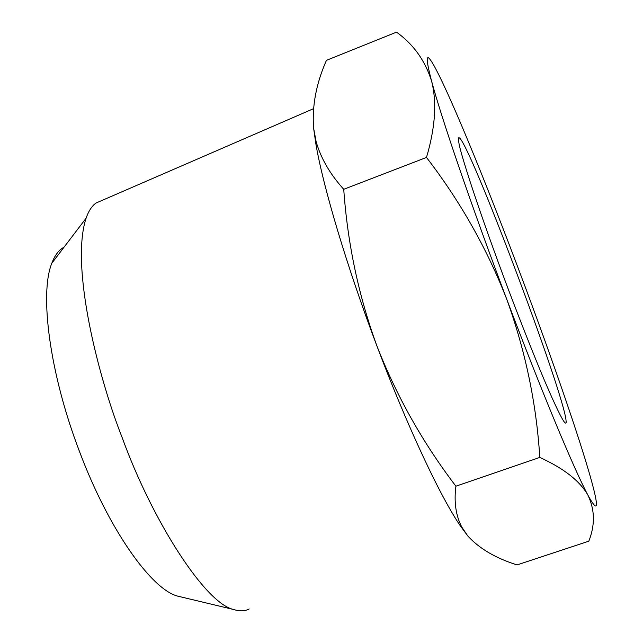 <?xml version="1.0" encoding="UTF-8"?>
<svg xmlns="http://www.w3.org/2000/svg" width="643" height="643" viewBox="0 0 643 643"><rect width="100%" height="100%" fill="white"/><g stroke="black" fill="none" stroke-linecap="round" stroke-linejoin="round"><path stroke-width="0.96" d="M459.11 137.787C458.314 137.28 458.234 138.912 458.877 142.69C459.866 151.346 477.315 207.062 508.918 290.917C522.084 325.535 533.61 354.614 543.496 378.156C555.536 406.497 561.829 418.882 564.433 422.194C565.8 423.705 566.354 423.319 566.097 421.028C564.401 393.733 468.546 139.957 459.11 137.787M447.785 93.87C441.588 80.182 436.653 70.2 432.988 63.922C425.827 51.657 425.377 57.428 431.63 81.235C441.17 117.227 471.697 206.588 506.62 298.907C541.502 391.378 574.906 471.279 588.08 495.431C596.76 511.193 598.681 509.32 593.843 489.821C591.343 479.766 587.445 466.352 582.14 449.57C566.965 401.553 542.282 331.941 517.02 265.077C491.766 198.205 465.628 133.254 447.785 93.87M343.732 189.307C347.598 243.801 358.673 296.061 376.959 346.087C396.651 396.281 422.965 442.987 455.895 486.196C453.886 501.974 455.831 515.573 461.738 527.003L467.734 535.884C479.276 548.567 495.729 558.245 517.076 564.908L588.811 541.189C595.145 525.259 594.904 510.012 588.08 495.431C580.163 481.205 564.072 468.53 539.807 457.422C536.407 403.378 525.339 350.539 506.62 298.907C486.855 248.343 460.147 201.187 426.486 157.439C435.287 127.668 436.999 102.269 431.63 81.235C425.216 60.739 413.513 44.375 396.522 32.15L326.459 60.338C316.3 83.228 312 105.717 313.559 127.804L316.099 141.476C320.712 158.033 329.923 173.98 343.732 189.307L426.486 157.439M455.895 486.196L539.807 457.422M467.734 535.884L460.139 525.596C440.085 496.227 406.971 425.754 376.959 346.087C346.754 266.379 322.923 186.06 315.785 143.365L313.559 127.804M249.203 608.969C245.039 611.236 239.935 611.437 233.907 609.572L177.524 596.093C150.992 589.052 108.37 528.803 79.298 450.992C49.607 373.39 39.352 293.562 51.818 263.244C54.848 255.223 58.915 249.878 64.011 247.217M233.907 609.572C205.623 604.01 152.359 520.991 122.242 437.779C99.352 380.262 69.838 267.44 86.09 218.194C88.525 211.177 91.796 206.138 95.911 203.084L313.446 108.723M315.785 143.365L316.099 141.476M460.139 525.596L461.738 527.003M86.09 218.194L51.818 263.244"/></g></svg>
